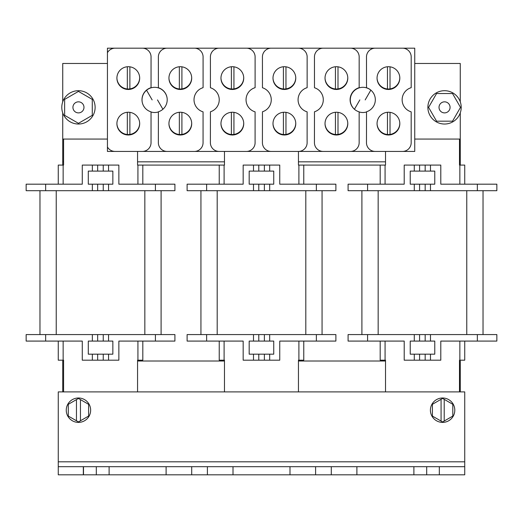 <?xml version="1.0" encoding="UTF-8"?>
<svg xmlns="http://www.w3.org/2000/svg" width="523" height="523" viewBox="0 0 523 523"><rect width="100%" height="100%" fill="white"/><g stroke="black" fill="none" stroke-linecap="round" stroke-linejoin="round"><path stroke-width="0.78" d="M62.734 112.89L62.734 165.085M137.562 151.428L137.562 165.085L224.472 165.085L224.472 151.428M298.45 151.428L298.45 165.085L380.188 165.085L380.188 184.188L348.083 184.188L348.083 190.692L496.85 190.692L496.85 184.188L440.797 184.188L440.797 165.085L430.475 165.085L430.475 171.099L434.776 171.099L434.776 184.188L410.228 184.188L410.228 171.099L414.288 171.099L414.288 165.085L404.214 165.085L404.214 184.188L380.188 184.188M414.739 139.066L460.266 139.066L460.266 161.829L459.495 161.829L460.266 161.829L460.266 165.085M62.734 161.829L63.584 161.829L62.734 161.829M137.562 161.829L224.472 161.829L137.562 161.829M298.45 161.829L385.516 161.829L298.45 161.829M62.734 391.897L62.734 361.007L63.584 361.007M460.266 391.897L460.266 361.007L459.495 361.007M137.562 361.007L224.472 361.007M298.45 361.007L385.516 361.007M450.074 107.365A5.531 5.531 0 0 0 444.543 101.835A5.531 5.531 0 0 0 439.019 107.365A5.531 5.531 0 0 0 444.543 112.89A5.531 5.531 0 0 0 450.074 107.365M427.879 107.365A16.664 16.664 0 0 1 444.543 90.701A16.664 16.664 0 0 1 461.208 107.365A16.664 16.664 0 0 1 444.543 124.029A16.664 16.664 0 0 1 427.879 107.365M61.792 107.365A16.664 16.664 0 0 1 78.457 90.701A16.664 16.664 0 0 1 95.121 107.365A16.664 16.664 0 0 1 78.457 124.029A16.664 16.664 0 0 1 61.792 107.365M460.266 101.835L460.266 63.466L414.739 63.466M460.266 139.066L460.266 112.89M107.437 63.466L62.734 63.466L62.734 101.835M62.734 139.066L107.437 139.066M64.636 99.383L78.457 91.407L92.277 99.383L92.277 115.341L78.457 123.323L64.636 115.341L64.636 99.383M436.568 121.186L428.585 107.365L436.568 93.545L452.526 93.545L460.502 107.365L452.526 121.186L436.568 121.186M90.649 410.189A12.192 12.192 0 0 0 78.457 397.996A12.192 12.192 0 0 0 66.258 410.189A12.192 12.192 0 0 0 78.457 422.388A12.192 12.192 0 0 0 90.649 410.189M454.794 410.189A12.192 12.192 0 0 0 442.602 397.996A12.192 12.192 0 0 0 430.409 410.189A12.192 12.192 0 0 0 442.602 422.388A12.192 12.192 0 0 0 454.794 410.189M444.21 421.035L444.21 399.343L452.8 404.305L452.8 416.079L442.602 421.963L432.403 416.079L432.403 404.305L442.602 398.415L444.21 399.343M441.079 399.297L441.079 421.087M76.456 399.611L76.456 420.773L78.457 421.924L88.616 416.06L88.616 404.325L78.457 398.454L68.291 404.325L68.291 416.06L76.456 420.773M80.45 420.773L80.45 399.611M116.91 78.09A11.382 11.382 0 0 0 128.292 89.472A11.382 11.382 0 0 0 139.674 78.09A11.382 11.382 0 0 0 128.292 66.709A11.382 11.382 0 0 0 116.91 78.09M116.91 123.618A11.382 11.382 0 0 0 128.292 134.999A11.382 11.382 0 0 0 139.674 123.618A11.382 11.382 0 0 0 128.292 112.236A11.382 11.382 0 0 0 116.91 123.618M168.942 78.09A11.382 11.382 0 0 0 180.324 89.472A11.382 11.382 0 0 0 191.706 78.09A11.382 11.382 0 0 0 180.324 66.709A11.382 11.382 0 0 0 168.942 78.09M168.942 123.618A11.382 11.382 0 0 0 180.324 134.999A11.382 11.382 0 0 0 191.706 123.618A11.382 11.382 0 0 0 180.324 112.236A11.382 11.382 0 0 0 168.942 123.618M220.968 78.09A11.382 11.382 0 0 0 232.349 89.472A11.382 11.382 0 0 0 243.731 78.09A11.382 11.382 0 0 0 232.349 66.709A11.382 11.382 0 0 0 220.968 78.09M220.968 123.618A11.382 11.382 0 0 0 232.349 134.999A11.382 11.382 0 0 0 243.731 123.618A11.382 11.382 0 0 0 232.349 112.236A11.382 11.382 0 0 0 220.968 123.618M272.999 78.09A11.382 11.382 0 0 0 284.381 89.472A11.382 11.382 0 0 0 295.763 78.09A11.382 11.382 0 0 0 284.381 66.709A11.382 11.382 0 0 0 272.999 78.09M272.999 123.618A11.382 11.382 0 0 0 284.381 134.999A11.382 11.382 0 0 0 295.763 123.618A11.382 11.382 0 0 0 284.381 112.236A11.382 11.382 0 0 0 272.999 123.618M325.025 78.09A11.382 11.382 0 0 0 336.407 89.472A11.382 11.382 0 0 0 347.788 78.09A11.382 11.382 0 0 0 336.407 66.709A11.382 11.382 0 0 0 325.025 78.09M325.025 123.618A11.382 11.382 0 0 0 336.407 134.999A11.382 11.382 0 0 0 347.788 123.618A11.382 11.382 0 0 0 336.407 112.236A11.382 11.382 0 0 0 325.025 123.618M377.057 78.09A11.382 11.382 0 0 0 388.439 89.472A11.382 11.382 0 0 0 399.82 78.09A11.382 11.382 0 0 0 388.439 66.709A11.382 11.382 0 0 0 377.057 78.09M377.057 123.618A11.382 11.382 0 0 0 388.439 134.999A11.382 11.382 0 0 0 399.82 123.618A11.382 11.382 0 0 0 388.439 112.236A11.382 11.382 0 0 0 377.057 123.618M167.21 99.762A12.598 12.598 0 0 0 158.397 87.746L158.371 56.647A8.799 8.799 0 0 1 166.942 48.181L107.437 48.181L107.437 151.428L166.942 151.428A8.721 8.721 0 0 1 158.358 142.851L158.397 111.785A12.598 12.598 0 0 0 167.21 99.762M219.235 99.762A12.598 12.598 0 0 0 210.423 87.746L210.403 56.647A8.799 8.799 0 0 1 218.967 48.181L194.818 48.181A8.799 8.799 0 0 1 203.081 56.576L203.081 87.674A12.598 12.598 0 0 0 203.061 111.85L203.061 142.929A8.721 8.721 0 0 1 194.818 151.428L218.967 151.428A8.721 8.721 0 0 1 210.383 142.851L210.423 111.785A12.598 12.598 0 0 0 219.235 99.762M271.267 99.762A12.598 12.598 0 0 0 262.454 87.746L262.428 56.647A8.799 8.799 0 0 1 270.999 48.181L246.843 48.181A8.799 8.799 0 0 1 255.106 56.576L255.106 87.674A12.598 12.598 0 0 0 255.093 111.85L255.093 142.929A8.721 8.721 0 0 1 246.843 151.428L270.999 151.428A8.721 8.721 0 0 1 262.415 142.851L262.454 111.785A12.598 12.598 0 0 0 271.267 99.762M323.292 99.762A12.598 12.598 0 0 0 314.48 87.746L314.46 56.647A8.799 8.799 0 0 1 323.024 48.181L298.875 48.181A8.799 8.799 0 0 1 307.138 56.576L307.138 87.674A12.598 12.598 0 0 0 307.119 111.85L307.119 142.929A8.721 8.721 0 0 1 298.875 151.428L323.024 151.428A8.721 8.721 0 0 1 314.441 142.851L314.48 111.785A12.598 12.598 0 0 0 323.292 99.762M375.324 99.762A12.598 12.598 0 0 0 366.512 87.746L366.486 56.647A8.799 8.799 0 0 1 375.056 48.181L350.9 48.181A8.799 8.799 0 0 1 359.164 56.576L359.164 87.674A12.598 12.598 0 0 0 359.151 111.85L359.151 142.929A8.721 8.721 0 0 1 350.9 151.428L375.056 151.428A8.721 8.721 0 0 1 366.473 142.851L366.512 111.785A12.598 12.598 0 0 0 375.324 99.762M166.942 151.428L194.818 151.428M194.818 48.181L166.942 48.181M218.967 151.428L246.843 151.428M246.843 48.181L218.967 48.181M270.999 151.428L298.875 151.428M298.875 48.181L270.999 48.181M323.024 151.428L350.9 151.428M350.9 48.181L323.024 48.181M402.932 48.181A8.799 8.799 0 0 1 411.196 56.576L411.196 87.674A12.598 12.598 0 0 0 411.183 111.85L411.183 142.929A8.721 8.721 0 0 1 402.932 151.428L414.739 151.428L414.739 48.181L375.056 48.181M375.056 151.428L402.932 151.428M107.437 52.712A8.799 8.799 0 0 1 114.91 48.181M114.91 151.428A8.721 8.721 0 0 1 107.437 146.976M142.786 48.181A8.799 8.799 0 0 1 151.049 56.576L151.049 87.674A12.598 12.598 0 0 0 151.036 111.85L151.036 142.929A8.721 8.721 0 0 1 142.786 151.428M125.004 134.509L125.004 134.058M177.029 134.509L177.029 134.058M229.061 134.509L229.061 134.058M281.086 134.509L281.086 134.058M333.118 134.509L333.118 134.058M385.144 134.509L385.144 134.058M127.324 66.748L127.324 88.969A11.382 11.382 0 0 0 139.654 77.404M116.917 78.313A11.382 11.382 0 0 0 127.324 88.969M129.881 88.897L129.881 66.82M371.049 90.302A12.598 12.598 0 0 0 350.299 99.919A12.598 12.598 0 0 0 354.444 109.261L359.837 99.919M359.151 111.948A12.598 12.598 0 0 0 366.512 111.987M365.178 99.919L370.833 90.126M167.112 98.232A12.598 12.598 0 0 0 146.571 90.231A12.598 12.598 0 0 0 142.119 101.449M157.501 99.919L162.895 109.255M152.16 99.919L146.571 90.231M151.036 111.994A12.598 12.598 0 0 0 158.397 111.942M83.981 107.365A5.531 5.531 0 0 0 78.457 101.835A5.531 5.531 0 0 0 72.926 107.365A5.531 5.531 0 0 0 78.457 112.89A5.531 5.531 0 0 0 83.981 107.365M179.35 66.748L179.35 88.969A11.382 11.382 0 0 0 191.68 77.404M168.942 78.313A11.382 11.382 0 0 0 179.35 88.969M181.906 88.897L181.906 66.82M231.382 66.748L231.382 88.969A11.382 11.382 0 0 0 243.711 77.404M220.974 78.313A11.382 11.382 0 0 0 231.382 88.969M233.938 88.897L233.938 66.82M283.407 66.748L283.407 88.969A11.382 11.382 0 0 0 295.743 77.404M272.999 78.313A11.382 11.382 0 0 0 283.407 88.969M285.963 88.897L285.963 66.82M335.439 66.748L335.439 88.969A11.382 11.382 0 0 0 347.769 77.404M325.031 78.313A11.382 11.382 0 0 0 335.439 88.969M337.995 88.897L337.995 66.82M387.465 66.748L387.465 88.969A11.382 11.382 0 0 0 399.801 77.404M377.057 78.313A11.382 11.382 0 0 0 387.465 88.969M390.027 88.897L390.027 66.82M414.288 171.099L430.475 171.099M414.288 165.085L430.475 165.085M414.288 190.692L414.288 184.188M430.475 184.188L430.475 190.692M464.738 184.188L464.738 165.085L459.495 165.085L459.495 139.066M385.516 151.428L385.516 165.085L380.188 165.085M459.861 341.088L464.738 341.088L464.738 360.19L459.861 360.19L459.861 341.088L440.797 341.088L440.797 360.19L414.288 360.19L414.288 354.176L410.228 354.176L410.228 341.088L414.288 341.088L414.288 334.583L348.083 334.583L348.083 341.088L367.591 341.088L367.591 334.583M414.288 360.19L404.214 360.19L404.214 341.088L367.591 341.088M385.072 165.085L385.072 184.188M459.861 165.085L459.861 184.188M483.03 190.692L483.03 334.583M414.288 334.583L430.475 334.583L430.475 341.088L414.288 341.088M361.903 190.692L361.903 334.583M385.516 391.897L385.516 360.19L380.188 360.19L380.188 341.088M464.738 341.088L496.85 341.088L496.85 334.583L430.475 334.583M385.072 360.19L385.072 341.088M459.495 391.897L459.495 360.19L459.861 360.19M430.475 341.088L434.776 341.088L434.776 354.176L414.288 354.176M430.475 354.176L430.475 360.19M419.583 341.088L419.583 334.583M425.173 341.088L425.173 334.583M419.583 360.19L419.583 354.176M425.173 360.19L425.173 354.176M425.173 165.085L425.173 171.099M419.583 165.085L419.583 171.099M419.583 184.188L419.583 190.692M425.173 184.188L425.173 190.692M103.247 184.188L88.295 184.188L88.295 171.099L92.355 171.099L92.355 165.085L82.281 165.085L82.281 184.188L26.15 184.188L26.15 190.692L174.917 190.692L174.917 184.188L118.865 184.188L118.865 165.085L108.549 165.085L108.549 171.099L112.85 171.099L112.85 184.188L103.247 184.188L103.247 190.692M92.355 171.099L108.549 171.099M92.355 165.085L108.549 165.085M92.355 190.692L92.355 184.188M108.549 184.188L108.549 190.692M63.584 139.066L63.584 165.085L58.262 165.085L58.262 184.188M137.928 341.088L142.812 341.088L142.812 360.19L137.928 360.19L137.928 341.088L118.865 341.088L118.865 360.19L92.355 360.19L92.355 354.176L88.295 354.176L88.295 341.088L92.355 341.088L92.355 334.583L26.15 334.583L26.15 341.088L45.658 341.088L45.658 334.583M92.355 360.19L82.281 360.19L82.281 341.088L45.658 341.088M142.812 165.085L142.812 184.188M63.139 165.085L63.139 184.188M137.928 165.085L137.928 184.188M161.097 190.692L161.097 334.583M92.355 334.583L108.549 334.583L108.549 341.088L92.355 341.088M39.97 190.692L39.97 334.583M63.584 391.897L63.584 360.19L58.262 360.19L58.262 341.088M142.812 341.088L174.917 341.088L174.917 334.583L108.549 334.583M63.139 360.19L63.139 341.088M137.562 391.897L137.562 360.19L137.928 360.19M108.549 341.088L112.85 341.088L112.85 354.176L92.355 354.176M108.549 354.176L108.549 360.19M97.657 341.088L97.657 334.583M103.247 341.088L103.247 334.583M97.657 360.19L97.657 354.176M103.247 360.19L103.247 354.176M103.247 165.085L103.247 171.099M97.657 165.085L97.657 171.099M97.657 184.188L97.657 190.692M127.324 112.275L127.324 134.496A11.382 11.382 0 0 0 139.654 122.931M116.917 123.84A11.382 11.382 0 0 0 127.324 134.496M129.881 134.424L129.881 112.347M179.35 112.275L179.35 134.496A11.382 11.382 0 0 0 191.68 122.931M168.942 123.84A11.382 11.382 0 0 0 179.35 134.496M181.906 134.424L181.906 112.347M231.382 112.275L231.382 134.496A11.382 11.382 0 0 0 243.711 122.931M220.974 123.84A11.382 11.382 0 0 0 231.382 134.496M233.938 134.424L233.938 112.347M283.407 112.275L283.407 134.496A11.382 11.382 0 0 0 295.743 122.931M272.999 123.84A11.382 11.382 0 0 0 283.407 134.496M285.963 134.424L285.963 112.347M335.439 112.275L335.439 134.496A11.382 11.382 0 0 0 347.769 122.931M325.031 123.84A11.382 11.382 0 0 0 335.439 134.496M337.995 134.424L337.995 112.347M387.465 112.275L387.465 134.496A11.382 11.382 0 0 0 399.801 122.931M377.057 123.84A11.382 11.382 0 0 0 387.465 134.496M390.027 134.424L390.027 112.347M83.334 474.819L58.262 474.819L58.262 466.686L83.334 466.686L83.334 474.819L109.111 474.819L109.111 466.686L83.334 466.686M109.111 474.819L166.105 474.819L166.105 466.686L109.111 466.686M166.105 474.819L207.402 474.819L207.402 466.686L166.105 466.686M191.706 474.819L191.706 466.686M207.402 474.819L289.997 474.819L289.997 466.686L207.402 466.686M233.003 474.819L233.003 466.686M289.997 474.819L331.294 474.819L331.294 466.686L289.997 466.686M315.598 474.819L315.598 466.686M464.738 466.686L439.32 466.686L439.32 474.819L464.738 474.819L464.738 461.809L58.262 461.809L58.262 466.686M464.738 461.809L464.738 391.897L58.262 391.897L58.262 461.809M439.32 466.686L331.294 466.686M413.889 466.686L413.889 474.819L356.895 474.819L356.895 466.686M413.889 474.819L439.32 474.819M331.294 474.819L356.895 474.819M83.503 474.819L83.503 466.686L83.503 474.819M261.585 184.188L273.738 184.188L273.738 171.099L269.678 171.099L269.678 165.085L279.753 165.085L279.753 184.188L335.884 184.188L335.884 190.692L187.116 190.692L187.116 184.188L243.169 184.188L243.169 165.085L253.492 165.085L253.492 171.099L249.183 171.099L249.183 184.188L261.585 184.188M269.678 171.099L253.492 171.099M269.678 165.085L253.492 165.085M269.678 190.692L269.678 184.188M253.492 184.188L253.492 190.692M224.106 341.088L219.229 341.088L219.229 360.19L224.106 360.19L224.106 341.088L243.169 341.088L243.169 360.19L269.678 360.19L269.678 354.176L273.738 354.176L273.738 341.088L269.678 341.088L269.678 334.583L335.884 334.583L335.884 341.088L316.376 341.088L316.376 334.583M269.678 360.19L279.753 360.19L279.753 341.088L316.376 341.088M303.771 165.085L303.771 184.188M219.229 165.085L219.229 184.188M298.894 165.085L298.894 184.188M224.106 165.085L224.106 184.188M200.937 190.692L200.937 334.583M269.678 334.583L253.492 334.583L253.492 341.088L269.678 341.088M322.063 190.692L322.063 334.583M298.45 391.897L298.45 360.19L303.771 360.19L303.771 341.088M219.229 341.088L187.116 341.088L187.116 334.583L253.492 334.583M298.894 360.19L298.894 341.088M224.472 391.897L224.472 360.19L224.106 360.19M253.492 341.088L249.183 341.088L249.183 354.176L269.678 354.176M253.492 354.176L253.492 360.19M264.377 341.088L264.377 334.583M258.787 341.088L258.787 334.583M264.377 360.19L264.377 354.176M258.787 360.19L258.787 354.176M258.787 165.085L258.787 171.099M264.377 165.085L264.377 171.099M264.377 184.188L264.377 190.692M258.787 184.188L258.787 190.692M367.591 184.188L367.591 190.692M477.342 184.188L477.342 190.692M466.771 190.692L466.771 334.583M378.162 190.692L378.162 334.583M477.342 341.088L477.342 334.583M45.658 184.188L45.658 190.692M155.409 184.188L155.409 190.692M144.838 190.692L144.838 334.583M56.229 190.692L56.229 334.583M155.409 341.088L155.409 334.583M426.69 474.819L426.69 466.686M96.31 474.819L96.31 466.686M316.376 184.188L316.376 190.692M206.624 184.188L206.624 190.692M217.195 190.692L217.195 334.583M305.805 190.692L305.805 334.583M206.624 341.088L206.624 334.583"/></g></svg>
